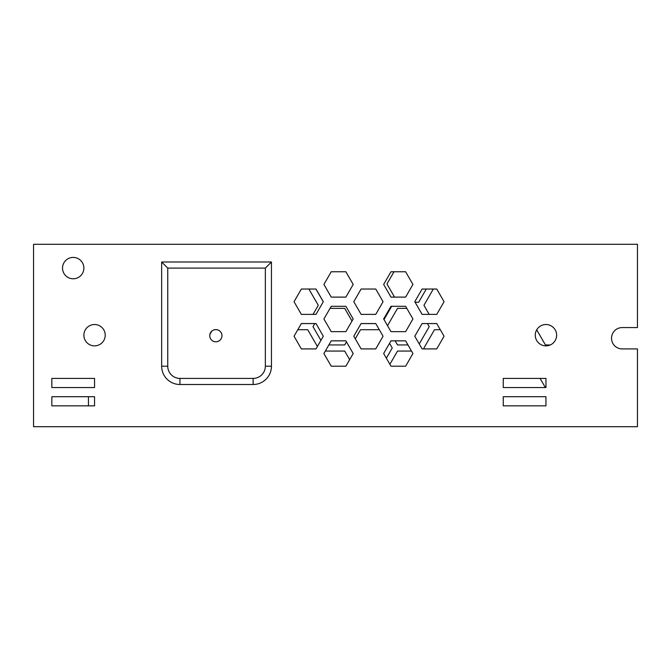 <?xml version="1.0" encoding="UTF-8"?>
<svg xmlns="http://www.w3.org/2000/svg" width="671" height="671" viewBox="0 0 671 671"><rect width="100%" height="100%" fill="white"/><g stroke="black" fill="none" stroke-linecap="round" stroke-linejoin="round"><path stroke-width="1.01" d="M221.958 335.701A6.098 6.098 0 0 0 215.852 329.604A6.098 6.098 0 0 0 209.755 335.701A6.098 6.098 0 0 0 215.852 341.799A6.098 6.098 0 0 0 221.958 335.701M265.347 268.098L167.75 268.098L167.75 366.198A12.204 12.204 0 0 0 179.954 378.402L253.152 378.402A12.204 12.204 0 0 0 265.347 366.198L265.347 268.098L271.453 261.992L271.453 366.198A18.302 18.302 0 0 1 253.152 384.5L253.152 378.402A12.204 12.204 0 0 0 265.347 366.198L271.453 366.198M611.524 338.243A10.677 10.677 0 0 0 622.202 348.92L637.45 348.92L637.45 426.697L33.55 426.697L33.55 244.303L637.45 244.303L637.45 327.574L622.202 327.574A10.677 10.677 0 0 0 611.524 338.243M556.628 335.198A10.677 10.677 0 0 0 545.951 324.521A10.677 10.677 0 0 0 535.273 335.198A10.677 10.677 0 0 0 545.951 345.867A10.677 10.677 0 0 0 556.628 335.198M83.875 268.098A10.677 10.677 0 0 0 73.198 257.421A10.677 10.677 0 0 0 62.529 268.098A10.677 10.677 0 0 0 73.198 278.767A10.677 10.677 0 0 0 83.875 268.098M105.221 335.198A10.677 10.677 0 0 0 94.552 324.521A10.677 10.677 0 0 0 83.875 335.198A10.677 10.677 0 0 0 94.552 345.867A10.677 10.677 0 0 0 105.221 335.198M167.75 268.098L161.652 261.992L271.453 261.992M51.852 387.553L94.552 387.553L94.552 378.402L51.852 378.402L51.852 387.553M405.62 271.755L390.975 271.755L383.653 284.437L390.975 297.11L405.62 297.11L412.933 284.437L405.62 271.755M361.107 289.025L353.785 301.707L361.107 314.389L375.743 314.389L383.066 301.707L375.743 289.025L361.107 289.025M345.867 271.755L331.231 271.755L323.908 284.437L331.231 297.11L345.867 297.11L353.189 284.437L345.867 271.755M545.951 378.402L545.951 387.553L503.25 387.553L503.25 378.402L545.951 378.402M545.951 396.704L545.951 405.854L503.25 405.854L503.25 396.704L545.951 396.704M94.552 396.704L94.552 405.854L51.852 405.854L51.852 396.704L94.552 396.704M301.354 323.556L294.041 336.23L301.354 348.912L315.999 348.912L323.313 336.23L315.999 323.556L301.354 323.556M353.785 336.23L361.107 348.912L375.743 348.912L383.066 336.23L375.743 323.556L361.107 323.556L353.785 336.23M331.231 340.843L323.908 353.525L331.231 366.198L345.867 366.198L353.189 353.525L345.867 340.843L331.231 340.843M331.231 306.303L323.908 318.977L331.231 331.659L345.867 331.659L353.189 318.977L345.867 306.303L331.231 306.303M294.041 301.707L301.354 314.389L315.999 314.389L323.313 301.707L315.999 289.025L301.354 289.025L294.041 301.707M414.787 301.707L422.101 314.389L436.746 314.389L444.059 301.707L436.746 289.025L422.101 289.025L414.787 301.707M390.975 306.303L383.653 318.977L390.975 331.659L405.62 331.659L412.933 318.977L405.62 306.303L390.975 306.303M405.62 366.198L412.933 353.525L405.62 340.843L390.975 340.843L383.653 353.525L390.975 366.198L405.62 366.198M414.787 336.23L422.101 348.912L436.746 348.912L444.059 336.23L436.746 323.556L422.101 323.556L414.787 336.23M536.716 329.847L545.439 344.953L550.27 344.953M540.096 378.402L545.38 387.553M386.353 358.197L392.241 348.006L389.541 343.334M349.994 347.981L353.172 353.55M379.291 329.704L360.545 329.704L355.278 338.821M313.038 314.389L318.28 305.305L308.878 289.025M301.329 323.607L307.746 323.556M383.997 319.572L391.663 306.303M361.073 323.607L375.777 323.607M440.293 329.704L434.498 329.704L423.938 348.006L424.458 348.912M434.473 323.556L436.771 323.607M433.332 289.025L423.938 305.305L429.18 314.389M211.784 331.155L209.88 334.452M216.976 329.704L214.737 329.704M317.4 346.479L307.712 329.704L297.807 329.704M415.097 302.252L418.654 302.252L426.286 289.025M394.003 271.755L386.957 283.959L394.548 297.11M422.134 314.389L418.62 308.358M406.802 308.358L397.517 308.358L387.519 325.67M419.232 343.946L429.214 326.651L427.427 323.556M395.144 340.843L397.517 344.953L407.993 344.953M411.508 351.059L397.517 351.059L389.876 364.294M352.007 321.023L344.693 308.358L330.04 308.358M328.857 344.953L344.693 344.953L346.471 341.883M314.791 323.556L312.996 326.651L320.923 340.382M315.924 289.025L323.279 301.765M349.658 359.648L344.693 351.059L325.334 351.059M88.446 405.854L88.446 396.704M253.152 384.5L179.954 384.5L179.954 378.402M179.954 384.5A18.302 18.302 0 0 1 161.652 366.198L161.652 261.992M161.652 366.198L167.75 366.198"/></g></svg>
